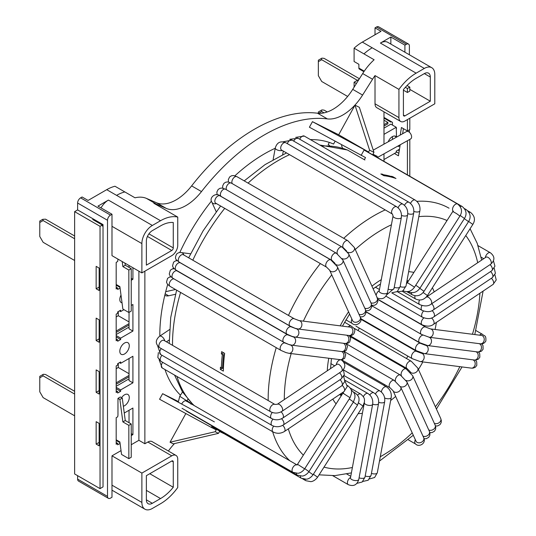 <?xml version="1.0" encoding="UTF-8"?>
<svg xmlns="http://www.w3.org/2000/svg" width="536" height="536" viewBox="0 0 536 536"><rect width="100%" height="100%" fill="white"/><g stroke="black" fill="none" stroke-linecap="round" stroke-linejoin="round"><path stroke-width="0.8" d="M377.357 157.517L410.677 138.924A4.228 2.479 -119.2 0 0 410.784 134.027A4.228 2.479 -119.2 0 0 406.556 131.541L373.244 150.134M359.234 328.052A3.638 2.097 -60 0 1 357.948 330.484M364.889 160.003L347.462 149.993L319.784 145.008M382.215 174.756L382.449 174.187L383.428 174.749A1.266 1.012 98.2 0 1 383.964 175.721M392.808 177.128L392.982 176.78A149.846 86.517 120 0 0 391.535 176.284L392.513 176.853A1.266 1.025 108 0 1 392.982 177.537M392.982 176.78L395.97 178.508A149.846 86.517 -60 0 0 383.856 175.708L380.868 173.979A149.846 86.517 120 0 1 382.449 174.187M223.432 367.904L222.601 368.004A1.266 0.704 1.7 0 1 221.388 367.797L220.403 367.227A149.846 86.517 120 0 0 220.356 369.391L223.345 371.12A149.846 86.517 -60 0 1 224.638 353.371L221.643 351.643A149.846 86.517 120 0 0 221.375 353.914L222.353 354.477A1.266 0.623 6.5 0 0 223.566 354.745L224.47 354.705M223.82 352.896L221.375 353.914M223.405 368.607L222.601 368.145L220.356 369.391M223.566 354.745A149.222 86.155 -60 0 0 222.601 368.004A146.676 84.681 120 0 0 222.601 368.145M400.245 135.065L401.437 127.508L407.414 130.958L407.414 119.608M357.385 80.333L321.7 59.731L318.344 61.674L318.344 75.656L321.7 81.479L347.636 96.447M383.984 117.431L392.466 122.329L392.466 125.096M396.238 128.305L396.54 137.129L394.576 135.997M392.466 136.579L392.466 139.407M397.792 146.114L398.442 146.489L398.57 145.678M407.414 130.958L409.805 129.578L409.805 118.228M402.63 133.739L403.427 128.66M359.415 78.745L324.092 58.35L321.928 58.136L321.332 58.484L321.7 59.731M400.68 121.478L376.768 107.669A8.455 4.878 -60 0 1 375.019 103.803L398.931 117.605A8.455 4.878 120 0 0 400.68 121.478A8.455 4.878 120 0 0 404.908 121.056L434.797 103.803L434.797 74.464A14.794 8.543 120 0 0 431.735 67.69A14.794 8.543 120 0 0 424.338 68.427L380.399 43.061L390.858 37.018L390.858 44.093M380.399 43.061A14.794 8.543 -60 0 1 387.796 42.324L431.735 67.69M398.442 146.489L400.057 145.558M318.344 61.674L318.344 60.206L321.332 58.484M363.904 71.69L359.314 69.044A2.111 1.219 -60 0 1 358.879 68.072L358.879 64.287L354.095 61.519L354.095 48.193A42.27 24.401 -60 0 1 362.343 42.089L380.995 31.323L375.019 27.872L375.019 34.773M363.957 71.603L363.957 71.007L358.879 68.072M356.386 83.556L354.095 82.229L354.095 87.194M354.095 48.193L374.121 59.757A42.27 24.401 -60 0 0 362.678 73.559L352.728 89.365L362.591 95.06A42.27 24.401 -60 0 1 327.369 118.905L317.506 113.21A42.27 24.401 120 0 0 352.728 89.365M383.984 134.348L396.238 127.273L396.54 128.479M396.54 137.129A6.7 3.866 120 0 0 395.702 136.311A6.7 3.866 120 0 0 388.245 141.765M399.246 150.73L399.226 149.356L396.238 151.085L396.238 152.465L383.984 159.54M404.908 52.206L404.908 45.131L406.402 44.267A4.228 2.439 120 0 1 408.512 44.059A4.228 2.439 120 0 1 409.39 45.989L409.39 54.793M409.39 129.819L409.39 132.278M359.006 79.395L354.095 82.229M396.238 127.273L390.858 124.164L383.984 128.131M390.858 121.404L390.858 122.094L391.454 121.746M383.984 120.198L387.87 122.436L387.87 123.816L383.984 126.061M387.87 122.436L383.984 124.68M129.029 422.703L129.029 410.275M116.178 388.707L120.66 391.293L120.66 389.913L132.915 382.838L129.029 380.594L129.029 358.51M116.178 336.936L120.66 339.523L120.66 338.142L132.915 331.067L129.029 328.823L129.029 312.388M129.029 267.39L129.029 265.494M80.608 197.851L110.496 215.104A4.228 2.439 120 0 0 107.508 220.283L77.62 203.023A4.228 2.439 -60 0 1 80.608 197.851L82.102 196.987L88.078 200.437L106.731 189.67L116.593 195.365A42.27 24.401 -60 0 1 116.6 195.359A42.27 24.401 -60 0 1 124.848 191.935L135.005 197.804A42.27 24.401 -60 0 1 146.449 198.4L156.405 202.715A42.27 24.401 120 0 0 191.627 185.885A171.192 98.838 -60 0 1 317.506 113.21M175.486 289.494L165.711 291.664M383.984 118.121L390.858 122.094M398.034 150.047L399.226 150.737M406.402 44.267L376.513 27.008L375.019 27.872M376.513 27.008A4.228 2.439 -60 0 1 378.624 26.8L408.512 44.059M404.908 45.131L390.858 37.018M424.338 68.427L416.137 73.157A42.27 24.401 120 0 0 398.931 89.385L375.019 75.583A42.27 24.401 120 0 0 372.547 79.254L362.591 95.06M404.908 115.883L430.314 101.21L430.314 77.05L424.338 73.6L416.137 78.336A35.932 20.743 120 0 0 403.414 89.626L403.414 115.019A2.111 1.219 120 0 0 403.849 115.984A2.111 1.219 120 0 0 404.908 115.883L403.414 115.019M409.805 89.371L430.314 101.21M407.414 88.507L409.805 87.127L409.805 91.1L407.414 92.48L407.414 88.507L405.363 87.328M403.414 90.169L407.414 92.48M363.957 53.888A42.27 24.401 -60 0 1 372.198 47.791L362.343 42.089M111.991 226.319L111.991 255.659L141.879 272.911L141.879 243.579L111.991 226.319L111.991 214.239L97.947 206.132L108.406 200.089L152.345 225.455A14.794 8.543 120 0 0 141.879 243.579M128.841 458.662L131.233 457.282L131.233 423.976L128.841 425.356L128.841 458.662L121.545 454.448L119.876 441.925L116.178 439.788M111.991 455.835L111.991 485.174L141.879 502.426A14.794 8.543 120 0 0 144.948 509.2A14.794 8.543 120 0 0 152.345 508.47L160.539 503.733A42.27 24.401 120 0 0 177.751 487.505L177.751 459.285A8.455 4.878 120 0 0 175.996 455.419A8.455 4.878 120 0 0 171.768 455.835L141.879 473.094L111.991 455.835L121.036 450.615M131.233 444.726L138.891 440.304L138.891 271.189M171.768 455.835L147.862 442.033L144.867 443.754L138.891 440.304M144.867 271.189L144.867 443.754M171.768 461.014L146.368 475.68L146.368 499.84L152.345 503.291L160.539 498.56A35.932 20.743 120 0 0 173.269 487.264L173.269 461.871A2.111 1.219 120 0 0 172.827 460.906A2.111 1.219 120 0 0 171.768 461.014L173.269 461.871M146.368 265.146L171.768 250.48A2.111 1.219 120 0 0 173.269 247.893L173.269 222.5A35.932 20.743 120 0 0 160.539 225.904L152.345 230.634A8.455 4.878 -60 0 0 146.368 240.992L146.368 265.146M141.879 502.426L141.879 473.094M383.984 161.343L383.984 153.819M383.984 144.137L383.984 111.836M375.019 103.803L375.019 75.583M191.627 185.885L201.489 191.58A171.192 98.838 -60 0 1 327.369 118.905M201.489 191.58A42.27 24.401 -60 0 1 166.267 208.404L156.405 202.715M146.449 198.4L156.311 204.095L166.267 208.404M156.311 204.095A42.27 24.401 120 0 0 153.839 203.278L177.751 217.087A42.27 24.401 120 0 0 160.539 220.725L152.345 225.455M147.862 442.033A8.455 4.878 -60 0 1 152.083 441.61L175.996 455.419M168.398 451.031A42.27 24.401 -60 0 1 174.475 443.587M212.109 425.966L211.318 427.413L159.567 399.24L162.629 393.685L214.373 421.859M178.213 401.471L162.629 393.685M180.471 395.179A147.943 85.418 -60 0 1 164.988 369.559M159.822 336.099A147.943 85.418 -60 0 1 167.681 284.536M170.066 276.971A147.943 85.418 -60 0 1 170.314 276.241M172.967 268.804A147.943 85.418 -60 0 1 173.336 267.846M176.17 260.744A147.943 85.418 -60 0 1 176.505 259.947M179.768 252.556A147.943 85.418 -60 0 1 211.445 201.067M216.705 194.695A147.943 85.418 -60 0 1 216.993 194.36M234.922 175.788A147.943 85.418 -60 0 1 275.223 148.258M310.398 139.595A147.943 85.418 -60 0 1 333.56 144.063L335.127 141.223M376.855 157.229L377.317 156.385L372.942 154.201L373.961 152.351L359.361 107.334L354.993 105.15L338.685 134.764L312.455 121.659L309.393 127.213L365.512 157.571L364.346 159.688M224.47 433.892L219.512 431.507L218.494 433.356L173.316 443.855L170.039 442.22L215.217 431.715L216.236 429.865L211.318 427.413M185.838 413.537L170.039 442.22M338.685 134.764L368.574 152.016L369.592 150.167L354.993 105.15M329.459 145.336L328.153 144.579L329.339 142.435M175.46 294.277L168.612 295.798A12.683 7.323 -60 0 1 164.907 295.363A12.683 7.323 -60 0 1 164.807 295.296M111.991 485.174L111.991 497.254L110.496 498.112A4.228 2.439 120 0 1 108.386 498.326L78.497 481.067A4.228 2.439 -60 0 1 77.62 479.13L107.508 496.39A4.228 2.439 120 0 0 108.386 498.326M110.496 215.104L111.991 214.239M373.961 152.351L369.592 150.167M312.455 121.659L368.574 152.016M364.199 149.832L361.143 155.386M218.494 433.356L215.217 431.715M124.841 191.942L114.979 186.247A42.27 24.401 -60 0 0 106.731 189.67M129.029 321.922L118.268 315.711L118.268 311.57M129.029 373.692L118.268 367.482L118.268 363.341M177.751 217.087L177.751 245.3A8.455 4.878 120 0 1 171.768 255.659L141.879 272.911M398.931 117.605L398.931 89.385M424.338 73.6A8.455 4.878 -60 0 1 428.565 73.184A8.455 4.878 -60 0 1 430.314 77.05M152.345 503.291A8.455 4.878 -60 0 1 148.117 503.706A8.455 4.878 -60 0 1 146.368 499.84M149.779 473.71L173.269 487.264M101.009 207.901A14.794 8.543 -60 0 1 108.406 200.089M74.631 391.293L45.527 374.49L43.362 374.275L42.766 374.624L43.135 375.87L39.771 377.813L39.771 391.796L43.135 397.618L74.631 415.802M39.771 377.813L39.771 376.346L42.766 374.624M43.135 375.87L74.631 394.054M122.268 398.087L119.876 399.474L117.974 398.369L120.359 396.988L122.268 398.087L125.257 420.526L122.865 421.906L128.841 425.356M125.257 420.526L131.233 423.976M119.876 399.474L122.865 421.906M74.631 235.987L45.527 219.184L42.766 219.311L43.135 220.564L39.771 222.5L39.771 236.483L43.135 242.305L74.631 260.489M39.771 222.5L39.771 221.04L42.766 219.311M43.135 220.564L74.631 238.748M124.982 263.156L125.257 265.213L131.233 268.663L131.233 311.115L128.841 312.495L122.865 309.044L119.876 286.613L116.178 284.475M131.233 268.663L128.841 270.044L128.841 312.495M125.257 265.213L122.865 266.593L128.841 270.044M121.009 295.128A6.7 3.866 120 0 0 121.196 302.532A6.7 3.866 120 0 0 122.034 302.82M129.283 345.76A6.7 3.866 120 0 0 127.896 342.698A6.7 3.866 120 0 0 121.196 346.564A6.7 3.866 120 0 0 121.196 354.303A6.7 3.866 120 0 0 126.362 352.507A6.7 3.866 120 0 0 129.283 345.76M123.354 406.248A6.7 3.866 120 0 0 129.283 397.531A6.7 3.866 120 0 0 127.896 394.469A6.7 3.866 120 0 0 121.592 397.699M100.038 488.624L100.038 226.319L103.026 224.597L103.026 486.896L100.038 488.624L74.631 473.951L74.631 211.653L77.62 209.924L77.62 203.023M77.62 475.68L77.62 479.13M102.276 225.026L102.276 226.065L102.276 225.026L92.715 219.505L102.276 225.026M117.974 398.369L117.974 415.279L117.672 416.834L116.178 417.698L116.178 444.27L117.672 443.413L117.672 444.793L120.077 443.406M116.178 442.548L117.672 443.413M131.233 433.637L132.915 434.609L132.915 408.037L124.258 413.028M116.178 440.478L119.977 442.669M119.468 362.651L120.66 363.341L120.66 361.961L117.672 363.683L117.672 365.063L116.178 365.927L116.178 392.499L117.672 391.642L117.672 393.022L120.66 391.293M116.178 390.778L117.672 391.642M132.915 382.838L132.915 356.266L120.66 363.341M116.178 387.327L120.66 389.913M119.468 310.88L120.66 311.57L120.66 310.19L117.672 311.912L117.672 313.292L116.178 314.156L116.178 340.735L117.672 339.871L117.672 341.251L120.66 339.523M116.178 339.007L117.672 339.871M132.915 331.067L132.915 304.495L131.233 305.466M116.178 335.556L120.66 338.142M117.974 259.109L117.672 261.528L116.178 262.385L116.178 288.964L117.672 288.1L117.672 289.48L120.077 288.093M116.178 287.236L117.672 288.1M131.233 278.331L132.915 279.296L132.915 267.739M116.178 285.165L119.977 287.363M116.178 384.218L129.029 376.801M116.178 332.447L129.029 325.03M116.178 334.518L129.029 327.101M123.95 309.674L120.66 311.57M116.178 331.067L129.029 323.65M116.178 316.917L118.268 315.711M116.178 386.288L129.029 378.872M116.178 382.838L129.029 375.421M116.178 368.688L118.268 367.482M131.233 435.58L132.915 434.609M131.233 280.268L132.915 279.296M96.152 288.79L96.152 266.359L99.14 268.08L99.14 290.519L96.152 288.79L99.14 287.062M96.152 444.103L96.152 421.665L99.14 423.393L99.14 445.825L96.152 444.103L99.14 442.374M96.152 392.332L96.152 369.894L99.14 371.622L99.14 394.054L96.152 392.332L99.14 390.603M96.152 340.561L96.152 318.129L99.14 319.851L99.14 342.283L96.152 340.561L99.14 338.832M100.038 226.319L74.631 211.653M107.508 496.39L107.508 220.283M103.026 224.597L77.62 209.924M122.195 261.548L122.865 266.593M409.805 87.127L407.038 85.532M327.268 111.95L324.092 110.121L321.928 109.907L321.332 110.255L321.7 111.501L318.572 113.31M398.844 153.276L396.238 151.775M409.805 176.25L409.805 139.414M407.414 174.87L407.414 140.747M400.184 144.78L398.442 155.809L394.449 153.497M324.052 112.861L321.7 111.501M318.344 113.29L318.344 111.977L321.332 110.255M385.96 296.174L422.536 317.285A4.228 2.439 -60 0 1 423.547 311.048M422.536 317.285C427.333 319.168 431.105 319.014 433.865 316.83A4.228 2.238 -123.8 0 0 432.09 310.605M433.865 316.83L492.256 277.702A4.228 2.238 -123.8 0 0 490.574 271.558M360.775 318.632L416.365 350.725A4.228 2.439 -60 0 1 416.365 345.847A4.228 2.439 -60 0 1 420.593 343.409L366.001 311.892M416.365 350.725L424.311 353.619A4.228 3.357 -82.7 0 0 428.177 349.854A4.228 3.357 -82.7 0 0 425.383 345.231L420.593 343.409M424.311 353.619L474.306 360.011A4.228 3.357 -82.7 0 0 478.132 356.494A4.228 3.357 -82.7 0 0 475.774 351.703M395.354 381.136A4.228 2.439 -60 0 1 396.841 376.513A4.228 2.439 -60 0 1 400.392 375.053L346.001 343.656M400.432 386.603A4.228 3.189 -24.5 0 0 405.343 385.927A4.228 3.189 -24.5 0 0 406.878 381.853L400.392 375.053M422.971 436.09A4.228 3.189 -24.5 0 0 427.862 435.379A4.228 3.189 -24.5 0 0 429.383 431.319L406.878 381.853M369.82 394.972A4.228 2.439 -60 0 1 373.873 392.821L344.018 375.582M372.674 404.198A4.228 1.809 10.5 0 0 378.557 403.554C379.12 398.952 377.558 395.374 373.873 392.821M359.087 477.844A4.228 1.809 10.5 0 0 364.969 477.201L378.557 403.554M351.167 389.913A4.228 2.439 -60 0 1 351.174 389.92L351.167 389.913C356.045 394.067 354.705 395.662 354.953 397.625L353.445 401.926L349.258 398.945M304.77 468.645L308.957 471.626L353.445 401.926M296.361 473.335A4.228 2.439 120 0 0 297.239 475.117L302.177 476.068C302.606 476.062 305.902 475.78 308.957 471.626M190.984 404.258L191.198 403.635L187.004 400.653M339.523 372.768A4.228 2.238 56.2 0 1 341.204 378.912L344.306 374.711L343.422 369.719M281.078 411.849A4.228 2.238 56.2 0 1 282.807 418.033L341.204 378.912M272.288 412.486A4.228 2.439 120 0 0 271.477 418.495C275.31 420.371 279.082 420.217 282.807 418.033M161.282 348.601A4.228 2.439 120 0 0 160.592 354.477L271.477 418.495M346.444 335.174A4.228 3.357 97.3 0 1 347.073 335.442A4.228 3.357 97.3 0 1 348.715 340.373A4.228 3.357 97.3 0 1 344.976 343.482L347.918 343.221L349.666 342.035L350.745 338.229L349.217 335.529M297.192 328.849L296.053 328.702A4.228 3.357 97.3 0 1 297.078 329.05A4.228 3.357 97.3 0 1 298.72 333.988A4.228 3.357 97.3 0 1 294.981 337.09L344.976 343.482M296.053 328.702L291.262 326.873A4.228 2.439 120 0 0 290.706 326.692A4.228 2.439 120 0 0 286.8 329.761A4.228 2.439 120 0 0 287.035 334.196L292.04 336.387L294.981 337.09M291.262 326.873L180.371 262.854A4.228 2.439 120 0 0 179.815 262.674A4.228 2.439 120 0 0 175.909 265.735A4.228 2.439 120 0 0 176.143 270.178L287.035 334.196M365.833 310.766L368.607 310.592L370.456 309.406L371.736 306.827L371.173 303.363A4.228 3.189 155.5 0 1 369.659 307.423A4.228 3.189 155.5 0 1 364.761 308.133M371.173 303.363L348.675 253.897A4.228 3.189 155.5 0 1 347.04 258.037A4.228 3.189 155.5 0 1 342.055 258.56M348.675 253.897L342.182 247.103A4.228 2.439 120 0 0 338.296 248.999A4.228 2.439 120 0 0 337.419 253.89M342.182 247.103L231.291 183.078A4.228 2.439 120 0 0 227.458 184.913A4.228 2.439 120 0 0 226.473 189.771M391.863 292.79L397.23 291.584L400.117 286.693A4.228 1.809 -169.5 0 1 394.235 287.336M400.117 286.693L413.705 213.047A4.228 1.809 -169.5 0 1 407.749 213.663M413.705 213.047C414.268 208.444 412.707 204.866 409.022 202.313A4.228 2.439 120 0 0 404.492 205.335M409.022 202.313L298.137 138.295A4.228 2.439 120 0 0 293.708 141.109M464.524 208.638L466.253 209.63A4.228 2.439 120 0 0 465.047 209.476M406.878 291.685L412.318 294.827A4.228 2.439 -60 0 1 411.447 292.676M412.318 294.827C416.934 296.817 420.84 295.651 424.036 291.336L419.849 288.355M424.036 291.336L468.524 221.636L464.337 218.655M408.231 291.678C412.847 293.668 416.76 292.509 419.956 288.187L415.769 285.206M419.956 288.187L464.444 218.494L460.236 215.499M464.444 218.494C467.158 214.045 466.394 210.045 462.166 206.487A4.228 2.439 120 0 0 460.25 206.588M391.769 292.884L422.033 310.351A4.228 2.439 -60 0 1 421.993 305.54M422.033 310.351C426.83 312.233 430.602 312.079 433.363 309.895A4.228 2.238 -123.8 0 0 431.674 303.751M433.363 309.895L491.753 270.767A4.228 2.238 -123.8 0 0 490.072 264.623M365.981 311.677L419.634 342.651A4.228 2.439 -60 0 1 419.246 338.551A4.228 2.439 -60 0 1 422.83 335.147M419.634 342.651L427.581 345.546A4.228 3.357 -82.7 0 0 431.413 342.008A4.228 3.357 -82.7 0 0 429.014 337.231M427.581 345.546L477.576 351.938A4.228 3.357 -82.7 0 0 481.402 348.42A4.228 3.357 -82.7 0 0 479.043 343.63M401.424 375.716A4.228 2.439 -60 0 1 401.31 375.502A4.228 2.439 -60 0 1 402.409 370.678A4.228 2.439 -60 0 1 406.181 368.922L350.048 336.514M406.053 380.379A4.228 3.189 -24.5 0 0 406.067 380.393A4.228 3.189 -24.5 0 0 411.052 379.857A4.228 3.189 -24.5 0 0 412.673 375.723L406.181 368.922M428.767 429.959A4.228 3.189 -24.5 0 0 433.658 429.249A4.228 3.189 -24.5 0 0 435.178 425.189L412.673 375.723M375.448 393.993A4.228 2.439 -60 0 1 379.977 390.978L343.569 369.954M378.704 402.322A4.228 1.809 10.5 0 0 384.66 401.705C385.223 397.102 383.662 393.525 379.977 390.978M365.19 475.995A4.228 1.809 10.5 0 0 371.073 475.352L384.66 401.705M354.048 392.915A4.228 2.439 -60 0 1 355.254 393.062L353.532 392.071M353.345 402.094L357.532 405.075L359.033 400.774C358.785 398.811 360.132 397.21 355.254 393.062M308.85 471.787L313.044 474.769L357.532 405.075M300.448 476.109A4.228 2.439 120 0 0 301.319 478.259L306.264 479.211C306.686 479.211 309.989 478.929 313.044 474.769M340.025 379.702A4.228 2.238 56.2 0 1 341.707 385.846L344.856 381.438L343.67 376.299M281.541 418.75A4.228 2.238 56.2 0 1 283.31 424.968L341.707 385.846M272.998 419.192A4.228 2.439 120 0 0 271.98 425.43C275.812 427.306 279.584 427.152 283.31 424.968M161.999 355.288A4.228 2.439 120 0 0 161.095 361.411L271.98 425.43M343.174 343.248A4.228 3.357 97.3 0 1 343.804 343.516A4.228 3.357 97.3 0 1 345.445 348.454A4.228 3.357 97.3 0 1 341.707 351.556L344.641 351.294L346.397 350.108L347.475 346.303L345.894 343.549M294.177 336.956L292.783 336.776A4.228 3.357 97.3 0 1 293.802 337.124A4.228 3.357 97.3 0 1 295.443 342.062A4.228 3.357 97.3 0 1 291.711 345.164L341.707 351.556M292.783 336.776L287.986 334.953A4.228 2.439 120 0 0 287.43 334.766A4.228 2.439 120 0 0 283.524 337.834A4.228 2.439 120 0 0 283.758 342.27L288.77 344.46L291.711 345.164M287.986 334.953L177.101 270.928A4.228 2.439 120 0 0 176.545 270.747A4.228 2.439 120 0 0 172.639 273.809A4.228 2.439 120 0 0 172.873 278.251L283.758 342.27M360.179 316.923L362.812 316.722L364.661 315.536L365.941 312.957L365.378 309.493A4.228 3.189 155.5 0 1 363.864 313.553A4.228 3.189 155.5 0 1 358.966 314.264M365.378 309.493L342.879 260.027A4.228 3.189 155.5 0 1 341.104 264.268A4.228 3.189 155.5 0 1 336.018 264.536M342.879 260.027L336.387 253.227A4.228 2.439 120 0 0 332.159 255.672A4.228 2.439 120 0 0 332.159 260.55L335.181 263.524M336.387 253.227L225.495 189.208A4.228 2.439 120 0 0 221.268 191.647A4.228 2.439 120 0 0 221.268 196.531L332.159 260.55M386.818 294.76L394.014 288.542A4.228 1.809 -169.5 0 1 388.131 289.179M394.014 288.542L407.601 214.896A4.228 1.809 -169.5 0 1 401.518 215.459M407.601 214.896C408.164 210.286 406.603 206.708 402.918 204.162A4.228 2.439 120 0 0 398.127 207.821M402.918 204.162L292.026 140.137A4.228 2.439 120 0 0 287.309 143.614M348.246 150.388A149.846 86.517 120 0 0 321.66 146.094M289.561 154.676A149.846 86.517 120 0 0 248.068 183.104M224.711 208.363A149.846 86.517 120 0 0 192.819 260.195M180.585 292.435A149.846 86.517 120 0 0 172.525 345.331M176.981 376.486A149.846 86.517 120 0 0 194.193 405.558M408.338 281.132A66.364 38.317 120 0 0 407.3 280.502L407.052 280.355M339.569 394.55L340.943 395.447A66.364 38.317 120 0 0 341.325 395.662M383.863 385.351A66.364 38.317 120 0 0 384.687 384.667M401.477 366.209A66.364 38.317 120 0 0 401.893 365.619M406.496 358.51A66.364 38.317 120 0 0 407.869 356.132M411.755 348.614A66.364 38.317 120 0 0 411.956 348.186M383.428 174.749A149.846 86.517 -60 0 1 392.513 176.853M289.835 460.779A149.846 86.517 -60 0 1 272.63 431.701M268.174 400.553A149.846 86.517 -60 0 1 276.234 347.656M288.462 315.416A149.846 86.517 -60 0 1 320.354 263.585M343.717 238.326A149.846 86.517 -60 0 1 385.203 209.898M416.847 201.342A149.846 86.517 -60 0 1 449.041 208.203M221.388 367.797A149.846 86.517 -60 0 1 222.353 354.477M472.451 334.263A138.435 79.924 120 0 0 479.888 293.259M477.703 262.734A138.435 79.924 120 0 0 465.757 235.518M447.031 220.517A138.435 79.924 120 0 0 418.804 216.665M391.414 224.778A138.435 79.924 120 0 0 355.261 249.508M331.757 274.874A138.435 79.924 120 0 0 303.356 321.144M291.175 353.586A138.435 79.924 120 0 0 284.308 399.588M288.321 428.88A138.435 79.924 120 0 0 303.356 455.144M324.019 467.124A138.435 79.924 120 0 0 352.393 467.499M380.272 456.746A138.435 79.924 120 0 0 412.218 432.874M435.393 406.791A138.435 79.924 120 0 0 459.828 366.651M422.85 361.927A77.774 44.903 -60 0 1 418.422 369.485M395.648 396.439A77.774 44.903 -60 0 1 390.65 400.493M362.396 413.31A77.774 44.903 -60 0 1 358.162 413.625M336.085 403.869A77.774 44.903 -60 0 1 332.802 399.079M327.282 370.791A77.774 44.903 -60 0 1 328.769 358.39M340.206 325.855A77.774 44.903 -60 0 1 348.561 311.805M371.937 286.164A77.774 44.903 -60 0 1 381.29 279.658M408.653 271.685A77.774 44.903 -60 0 1 413.893 272.435M432.418 287.758A77.774 44.903 -60 0 1 434.18 291.899M436.344 322.438A77.774 44.903 -60 0 1 435.085 329.486M402.784 290.666C407.4 292.656 411.313 291.497 414.509 287.175L407.387 282.626L406.643 283.236L407.012 283.35M414.509 287.175L459.908 216.055L456.484 213.562L452.779 211.512L407.387 282.626M459.908 216.055C462.615 211.613 461.858 207.606 457.63 204.049A4.228 2.439 120 0 0 453.65 206.085A4.228 2.439 120 0 0 452.987 211.01M341.68 144.787A4.228 2.439 120 0 0 342.511 147.346M398.121 292.133L419.742 304.615A4.228 2.439 -60 0 1 419.561 300.06M419.742 304.615C424.539 306.492 428.318 306.337 431.071 304.153A4.228 2.238 -123.8 0 0 430.576 299.396A4.228 2.238 -123.8 0 0 426.368 297.132L426.046 297.286M431.071 304.153L490.654 264.235A4.228 2.238 -123.8 0 0 490.165 259.478A4.228 2.238 -123.8 0 0 485.951 257.206L426.368 297.132M490.654 264.235C495.05 260.275 494.963 256.456 490.407 252.778A4.228 2.439 120 0 0 487.365 253.696A4.228 2.439 120 0 0 485.341 257.622M371.796 305.761L421.376 334.384A4.228 2.439 -60 0 1 421.376 329.506A4.228 2.439 -60 0 1 425.604 327.06L377.813 299.47M421.376 334.384L429.323 337.278A4.228 3.357 -82.7 0 0 433.188 333.506A4.228 3.357 -82.7 0 0 430.395 328.89L425.604 327.06M429.323 337.278L480.343 343.797A4.228 3.357 -82.7 0 0 484.202 340.032A4.228 3.357 -82.7 0 0 481.415 335.409L430.395 328.89M480.343 343.797C480.685 343.71 483.331 344.903 485.857 341.037C486.246 334.611 484.31 336.387 482.487 334.33A4.228 2.439 120 0 0 479.532 335.168M349.854 335.57L407.065 368.601A4.228 2.439 -60 0 1 406.415 367.857A4.228 2.439 -60 0 1 407.514 363.033A4.228 2.439 -60 0 1 411.293 361.277L354.497 328.494M407.065 368.601L410.087 371.575A4.228 3.189 -24.5 0 0 411.172 372.748A4.228 3.189 -24.5 0 0 416.157 372.212A4.228 3.189 -24.5 0 0 417.785 368.078L411.293 361.277M434.328 423.326A4.228 3.189 -24.5 0 0 439.225 422.609A4.228 3.189 -24.5 0 0 440.746 418.549L417.785 368.078M381.404 392.017A4.228 2.439 -60 0 1 381.478 391.414A4.228 2.439 -60 0 1 383.575 387.689A4.228 2.439 -60 0 1 386.503 386.878L343.857 362.262M384.647 397.993A4.228 1.809 10.5 0 0 388.814 398.764A4.228 1.809 10.5 0 0 391.186 397.612C391.749 393.009 390.188 389.431 386.503 386.878M371.435 473.402A4.228 1.809 10.5 0 0 377.317 472.759L391.186 397.612M357.539 395.112A4.228 2.439 -60 0 1 360.701 394.074L350.263 388.051M358.557 402.958L362.979 406.087L364.48 401.786C364.232 399.823 365.579 398.228 360.701 394.074M313.393 474.226L317.58 477.208L362.979 406.087M305.018 479.278A4.228 2.439 120 0 0 305.855 480.698L310.8 481.65C311.228 481.643 314.525 481.362 317.58 477.208M342.29 385.418A4.228 2.238 56.2 0 1 343.998 391.582L347.261 386.456L344.936 380.969M282.707 425.343A4.228 2.238 56.2 0 1 284.408 431.507L343.998 391.582M273.688 426.187A4.228 2.439 120 0 0 273.079 431.962C276.911 433.845 280.683 433.691 284.408 431.507M162.676 362.323A4.228 2.439 120 0 0 162.187 367.944L273.079 431.962M341.432 351.516A4.228 3.357 97.3 0 1 342.062 351.784A4.228 3.357 97.3 0 1 343.703 356.721A4.228 3.357 97.3 0 1 339.965 359.823A4.228 2.439 -60 0 0 338.993 360.279A4.228 2.439 -60 0 0 336.28 364.761M290.907 345.03L290.023 344.916A4.228 3.357 97.3 0 1 291.041 345.264A4.228 3.357 97.3 0 1 292.683 350.202A4.228 3.357 97.3 0 1 288.951 353.304L341.727 359.85L344.655 358.376L345.733 354.577L343.817 351.522M290.023 344.916L285.226 343.087A4.228 2.439 120 0 0 284.67 342.906A4.228 2.439 120 0 0 280.764 345.975A4.228 2.439 120 0 0 280.998 350.41L286.01 352.601L288.951 353.304M174.1 278.961A4.228 2.439 120 0 0 173.785 278.887A4.228 2.439 120 0 0 169.879 281.949A4.228 2.439 120 0 0 170.113 286.392L280.998 350.41M345.928 319.845L352.199 323.463A4.228 2.439 -60 0 1 351.904 319.148M352.199 323.463C356.031 327.275 363.508 321.741 360.272 317.138A4.228 3.189 155.5 0 1 357.747 321.788A4.228 3.189 155.5 0 1 352.581 320.635L329.62 270.164L326.591 267.183A4.228 2.439 120 0 1 326.591 262.305A4.228 2.439 120 0 1 330.819 259.866L337.312 266.66A4.228 3.189 155.5 0 1 334.786 271.317A4.228 3.189 155.5 0 1 329.62 270.164M330.819 259.866L219.934 195.841A4.228 2.439 120 0 0 215.707 198.28A4.228 2.439 120 0 0 215.707 203.164L326.591 267.183M219.934 195.841C216.095 192.035 208.625 197.563 211.854 202.173A4.228 3.189 -24.5 0 0 216.397 203.566M376.145 295.41A4.228 2.439 -60 0 1 379.26 290.666M376.989 297.869C382.262 299.946 385.766 298.204 387.488 292.636A4.228 1.809 -169.5 0 1 383.005 293.648A4.228 1.809 -169.5 0 1 379.18 291.102L379.166 291.162M387.488 292.636L401.357 217.489A4.228 1.809 -169.5 0 1 396.875 218.5A4.228 1.809 -169.5 0 1 393.042 215.954L379.18 291.102M401.357 217.489C401.92 212.886 400.358 209.308 396.673 206.755A4.228 2.439 120 0 0 392.453 209.181A4.228 2.439 120 0 0 392.432 214.065L392.446 214.078M396.673 206.755L285.782 142.737A4.228 2.439 120 0 0 281.554 145.176A4.228 2.439 120 0 0 281.554 150.053L392.432 214.072L393.042 215.954M285.782 142.737C280.509 140.653 277.005 142.402 275.276 147.963A4.228 1.809 10.5 0 0 277.641 150.114A4.228 1.809 10.5 0 0 282.311 150.489M402.395 291.35L415.715 299.041A4.228 2.439 -60 0 1 415.038 295.765M415.715 299.041C420.338 301.031 424.244 299.865 427.44 295.55L423.165 292.515M427.44 295.55L472.839 224.43L468.645 221.448M472.839 224.43C475.553 219.981 474.789 215.981 470.561 212.424A4.228 2.439 120 0 0 468.993 212.377M377.746 299.189L422.14 324.823A4.228 2.439 -60 0 1 421.43 321.654A4.228 2.439 -60 0 1 423.909 317.935M422.14 324.823C426.937 326.699 430.716 326.545 433.47 324.36A4.228 2.238 -123.8 0 0 433.892 321.5A4.228 2.238 -123.8 0 0 431.507 317.975M433.47 324.36L493.06 284.435A4.228 2.238 -123.8 0 0 491.371 278.291M355.964 326.163L412.325 358.705A4.228 2.439 -60 0 1 412.325 353.82A4.228 2.439 -60 0 1 416.552 351.382L360.869 319.235M412.325 358.705L420.271 361.599A4.228 3.357 -82.7 0 0 424.137 357.827A4.228 3.357 -82.7 0 0 421.343 353.211L416.552 351.382M420.271 361.599L471.291 368.118A4.228 3.357 -82.7 0 0 475.117 364.601A4.228 3.357 -82.7 0 0 472.759 359.81M341.707 359.85L390.02 387.749A4.228 2.439 -60 0 1 389.377 387.005A4.228 2.439 -60 0 1 390.476 382.181A4.228 2.439 -60 0 1 394.248 380.426L344.085 351.469M390.02 387.749L393.049 390.724A4.228 3.189 -24.5 0 0 394.134 391.89A4.228 3.189 -24.5 0 0 399.119 391.36A4.228 3.189 -24.5 0 0 400.74 387.227L394.248 380.426M393.049 390.724L416.01 441.202A4.228 3.189 -24.5 0 0 417.095 442.368A4.228 3.189 -24.5 0 0 422.08 441.838A4.228 3.189 -24.5 0 0 423.701 437.698L400.74 387.227M415.333 439.714A4.228 2.439 120 0 0 414.978 443.285A4.228 2.439 120 0 0 415.621 444.029C418.964 447.553 426.542 443.433 423.701 437.698M363.381 396.714A4.228 2.439 -60 0 1 367.977 393.538L344.996 380.265M364.359 402.623L364.346 402.737A4.228 1.809 10.5 0 0 365.592 404.378A4.228 1.809 10.5 0 0 369.974 405.437A4.228 1.809 10.5 0 0 372.661 404.271C373.224 399.668 371.662 396.091 367.977 393.538M364.346 402.737L350.477 477.884A4.228 1.809 10.5 0 0 351.73 479.532A4.228 1.809 10.5 0 0 356.105 480.584A4.228 1.809 10.5 0 0 358.792 479.418L372.661 404.271M350.557 477.449A4.228 2.439 120 0 0 347.495 481.864A4.228 2.439 120 0 0 348.286 484.651C353.566 486.728 357.07 484.986 358.792 479.418M347.274 385.531A4.228 2.439 -60 0 1 347.77 385.706L347.268 385.418M343.127 392.66A4.228 2.439 -60 0 1 342.906 392.312M343.543 393.029L343.134 392.54L342.919 393.163L350.048 397.712L351.549 393.417C351.301 391.448 352.648 389.853 347.77 385.706M342.919 393.163L297.52 464.283L304.649 468.833L350.048 397.712M296.85 464.873A4.228 2.439 120 0 0 293.091 467.164A4.228 2.439 120 0 0 292.924 472.323L297.869 473.275C298.297 473.275 301.594 472.993 304.649 468.833M296.897 464.853L186.26 400.982A4.228 2.439 120 0 0 182.207 403.146A4.228 2.439 120 0 0 181.704 404.07M186.669 401.471L186.883 400.841L179.761 396.292L178.247 402.188M336.903 364.346L336.889 364.353A4.228 2.238 56.2 0 1 339.007 364.56A4.228 2.238 56.2 0 1 341.888 368.125A4.228 2.238 56.2 0 1 341.593 371.374C345.988 367.421 345.901 363.602 341.345 359.924M336.889 364.353L277.306 404.278A4.228 2.238 56.2 0 1 279.417 404.486A4.228 2.238 56.2 0 1 282.298 408.05A4.228 2.238 56.2 0 1 282.01 411.3L341.593 371.374M277.306 404.278L274.908 404.439A4.228 2.439 120 0 0 272.556 404.794A4.228 2.439 120 0 0 269.99 408.526A4.228 2.439 120 0 0 270.68 411.762C274.506 413.638 278.285 413.484 282.01 411.3M274.908 404.439L164.016 340.42A4.228 2.439 120 0 0 161.664 340.775A4.228 2.439 120 0 0 159.098 344.507A4.228 2.439 120 0 0 159.788 347.737L270.68 411.762M164.78 340.856A4.228 2.238 -123.8 0 0 161.651 336.494A4.228 2.238 -123.8 0 0 159.54 336.286C155.152 340.239 155.232 344.058 159.788 347.737M348.206 326.88A4.228 2.439 -60 0 1 350.604 325.855A4.228 2.439 -60 0 1 351.16 326.042L344.548 322.223M350.108 327.121L350.088 327.114A4.228 3.357 97.3 0 1 351.107 327.463A4.228 3.357 97.3 0 1 352.748 332.4A4.228 3.357 97.3 0 1 349.016 335.502C350.604 335.911 352.165 335.429 353.706 334.055C355.154 331.235 355.174 329.258 353.78 328.126L351.16 326.042M350.088 327.114L299.068 320.595A4.228 3.357 97.3 0 1 300.093 320.943A4.228 3.357 97.3 0 1 301.735 325.881A4.228 3.357 97.3 0 1 297.996 328.983L349.016 335.502M299.068 320.595L294.277 318.773A4.228 2.439 120 0 0 293.721 318.585A4.228 2.439 120 0 0 289.815 321.654A4.228 2.439 120 0 0 290.05 326.089L295.055 328.28L297.996 328.983M294.277 318.773L183.386 254.747A4.228 2.439 120 0 0 182.83 254.567A4.228 2.439 120 0 0 178.924 257.628A4.228 2.439 120 0 0 179.158 262.07L290.05 326.089M183.915 255.049A4.228 3.357 -82.7 0 0 182.327 252.952A4.228 3.357 -82.7 0 0 181.309 252.603C179.714 252.201 178.153 252.684 176.619 254.051C175.172 256.871 175.145 258.855 176.538 259.987L179.158 262.07M371.756 305.353L374.744 305.219L376.6 304.033L377.873 301.453L377.317 297.989A4.228 3.189 155.5 0 1 375.796 302.049A4.228 3.189 155.5 0 1 370.905 302.76M377.317 297.989L354.356 247.511A4.228 3.189 155.5 0 1 352.661 251.699A4.228 3.189 155.5 0 1 347.636 252.114M354.356 247.511L347.864 240.718A4.228 2.439 120 0 0 343.636 243.156A4.228 2.439 120 0 0 343.636 248.041L346.658 251.016M347.864 240.718L236.972 176.699A4.228 2.439 120 0 0 232.972 178.769A4.228 2.439 120 0 0 232.363 183.694M396.881 291.832L402.757 291.128L406.013 285.976A4.228 1.809 -169.5 0 1 400.131 286.619M406.013 285.976L419.882 210.829A4.228 1.809 -169.5 0 1 413.866 211.425M419.882 210.829C420.445 206.226 418.884 202.648 415.199 200.095A4.228 2.439 120 0 0 410.536 203.432M415.199 200.095L304.307 136.077A4.228 2.439 120 0 0 299.725 139.213M372.198 47.791L416.137 73.157M147.434 236.43L171.768 250.48M165.168 293.808L168.612 295.798M372.547 79.254L362.678 73.559M160.539 220.725L116.6 195.359M146.368 490.373L160.539 498.56M148.928 233.843L173.269 247.893M492.256 277.702L495.405 273.3L494.219 268.161M426.777 345.412L425.383 345.231M474.306 360.011L476.068 360.038L478.266 359.207L479.827 357.251L479.72 353.66L478.494 352.005M429.383 431.319L429.966 433.336L429.792 435.446L428.673 437.356L426.254 438.703L424.09 438.729M364.969 477.201L362.182 482.011L356.956 483.338M342.102 394.442L340.822 393.705M186.347 411.092L297.239 475.117M191.459 403.226L191.198 403.635M160.592 354.477L157.691 345.975M176.143 270.178L173.523 268.094L172.518 265.963L173.597 262.158L175.352 260.978L177.155 260.643M231.291 183.078L227.793 181.905L225.783 182.18L223.934 183.359L222.654 185.945L222.762 188.136M298.137 138.295L289.775 139.28M468.524 221.636C471.238 217.194 470.481 213.187 466.253 209.63M407.943 281.755L406.904 281.152M364.165 149.899L462.166 206.487M491.753 270.767L494.942 266.171L493.468 260.918M477.576 351.938L479.338 351.964L481.536 351.134L483.097 349.177L482.99 345.586L481.69 343.857M435.178 425.189L435.761 427.205L435.587 429.316L434.468 431.225L432.043 432.572L429.832 432.592M371.073 475.352L368.185 480.243L362.818 481.449M341.734 395.019L340.192 394.127M211.78 426.569L301.319 478.259M161.095 361.411L157.839 357.512L158.375 352.567M172.873 278.251L170.247 276.167L169.249 274.037L170.327 270.231L172.083 269.052L174.106 268.717M225.495 189.208L221.998 188.035L219.988 188.31L218.139 189.489L216.859 192.069L217.114 194.749M292.026 140.137L283.082 141.799M193.463 405.136L182.334 391.709L174.569 375.093M169.235 343.429L170.736 317.459L176.605 290.144M188.672 257.796L203.104 230.835L220.618 205.998M244.208 180.873L265.052 164.619L286.519 152.921M474.802 334.565L483.103 291.108M481.656 260.087L477.234 243.371L470.085 228.738M319.094 474.836L334.926 475.613L351.402 472.893M379.468 461.094L413.303 435.252M436.411 409.035L462.045 366.932M380.493 283.973L373.123 288.777M349.586 314.062L342.43 326.136M331.422 358.731L330.551 368.601M452.779 211.512L452.994 210.883L453.402 211.372M364.085 150.04L457.63 204.049M481.107 257.173L483.74 258.694M478.025 245.629L490.407 252.778M475.988 330.585L482.487 334.33M410.529 372.547L410.087 371.575M440.746 418.549L441.329 420.572L441.155 422.683L440.036 424.592L437.611 425.939L435.487 425.973M377.317 472.759L374.61 477.509L369.518 478.929M302.733 478.896L305.855 480.698M162.187 367.944L159.132 359.81M284.623 342.739L285.226 343.087M170.113 286.392L167.487 284.308L166.488 282.177L167.567 278.372L169.322 277.186L170.91 276.864M337.312 266.66L360.272 317.138M216.182 211.686L211.854 202.173M379.468 289.541L375.368 287.169M282.64 154.663L283.303 151.065M273.125 159.634L275.276 147.963M467.814 210.836L470.561 212.424M493.06 284.435L496.229 279.939L494.902 274.747M423.507 353.485L421.343 353.211M471.291 368.118L473.053 368.145L475.244 367.314L476.812 365.358L476.705 361.767L475.445 360.078M408.385 439.848L415.621 444.029M332.816 475.713L348.286 484.651M346.745 473.998L350.772 476.316M343.1 392.767L342.625 392.499M297.52 464.283L296.783 464.893L297.152 465M182.039 408.305L292.924 472.323M182.508 391.983L179.761 396.292M187.861 399.313L186.883 400.841M334.678 365.833L330.819 363.609M169.49 329.62L159.54 336.286M169.175 340.005L166.462 341.827M190.555 253.789L181.309 252.603M236.972 176.699L233.468 175.527L231.465 175.795L229.609 176.981L228.336 179.56L228.51 181.992M304.307 136.077L295.644 137.39M144.948 509.2L111.991 490.172"/></g></svg>
